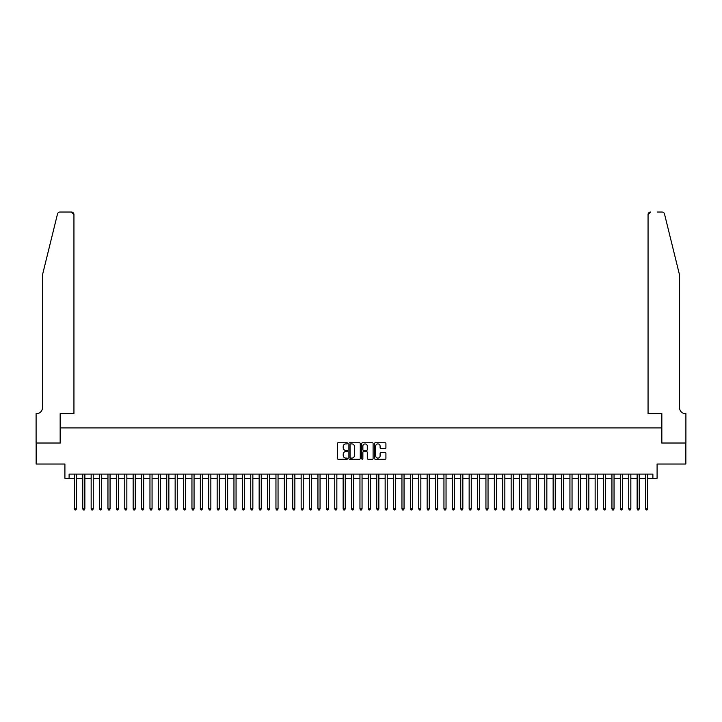 <?xml version="1.0" encoding="UTF-8"?>
<svg xmlns="http://www.w3.org/2000/svg" width="722" height="722" viewBox="0 0 722 722"><rect width="100%" height="100%" fill="white"/><g stroke="black" fill="none" stroke-linecap="round" stroke-linejoin="round"><path stroke-width="1.08" d="M347.562 443.335A0.578 0.578 0 0 0 346.984 442.757L338.221 442.757A0.821 0.821 0 0 0 337.4 443.579L337.4 458.425A0.821 0.821 0 0 0 338.221 459.246L346.984 459.246A0.578 0.578 0 0 0 347.562 458.669A0.578 0.578 0 0 0 346.984 458.091L345.847 458.091A2.635 2.635 0 0 1 343.212 455.456L343.212 454.219A2.635 2.635 0 0 1 345.847 451.584L346.984 451.584A0.578 0.578 0 0 0 347.562 451.006A0.578 0.578 0 0 0 346.984 450.429L345.847 450.429A2.635 2.635 0 0 1 343.212 447.784L343.212 446.548A2.635 2.635 0 0 1 345.847 443.913L346.984 443.913A0.578 0.578 0 0 0 347.562 443.335M385.097 448.57A0.821 0.821 0 0 0 385.918 447.748L385.918 443.579A0.821 0.821 0 0 0 385.097 442.757L375.368 442.757A0.821 0.821 0 0 0 374.547 443.579L374.547 458.425A0.821 0.821 0 0 0 375.368 459.246L385.097 459.246A0.821 0.821 0 0 0 385.918 458.425L385.918 453.398A0.821 0.821 0 0 0 385.097 452.568L380.936 452.568A0.821 0.821 0 0 0 380.106 453.398L380.106 455.889A2.202 2.202 0 0 1 377.904 458.091A2.202 2.202 0 0 1 375.693 455.889L375.693 446.115A2.202 2.202 0 0 1 377.904 443.913A2.202 2.202 0 0 1 380.106 446.115L380.106 447.748A0.821 0.821 0 0 0 380.936 448.57L385.097 448.57M69.113 478.298L69.113 474.101L652.887 474.101L652.887 478.298L657.092 478.298L657.092 464.02L685.855 464.02L685.855 443.019L661.713 443.019L661.713 427.902L60.287 427.902L60.287 443.019L36.145 443.019L36.145 464.02L64.908 464.02L64.908 478.298L74.357 478.298M360.278 443.579A0.821 0.821 0 0 0 359.457 442.757L349.728 442.757A0.821 0.821 0 0 0 348.897 443.579L348.897 458.425A0.821 0.821 0 0 0 349.728 459.246L359.457 459.246A0.821 0.821 0 0 0 360.278 458.425L360.278 443.579M362.543 442.757L372.272 442.757A0.821 0.821 0 0 1 373.103 443.579L373.103 458.425A0.821 0.821 0 0 1 372.272 459.246L368.112 459.246A0.821 0.821 0 0 1 367.29 458.425L367.29 452.405A0.821 0.821 0 0 0 366.46 451.584L363.698 451.584A0.821 0.821 0 0 0 362.877 452.405L362.877 458.669A0.578 0.578 0 0 1 362.3 459.246A0.578 0.578 0 0 1 361.722 458.669L361.722 443.579A0.821 0.821 0 0 1 362.543 442.757M76.46 478.298L82.759 478.298M84.862 478.298L91.162 478.298M93.264 478.298L99.564 478.298M101.658 478.298L107.957 478.298M110.06 478.298L116.359 478.298M118.462 478.298L124.762 478.298M126.855 478.298L133.155 478.298M135.258 478.298L141.557 478.298M143.66 478.298L149.959 478.298M152.062 478.298L158.362 478.298M160.455 478.298L166.755 478.298M168.858 478.298L175.157 478.298M177.26 478.298L183.559 478.298M185.653 478.298L191.953 478.298M194.056 478.298L200.355 478.298M202.458 478.298L208.757 478.298M210.851 478.298L217.16 478.298M219.253 478.298L225.553 478.298M227.656 478.298L233.955 478.298M236.058 478.298L242.357 478.298M244.451 478.298L250.751 478.298M252.853 478.298L259.153 478.298M261.256 478.298L267.555 478.298M269.649 478.298L275.957 478.298M278.051 478.298L284.351 478.298M286.453 478.298L292.753 478.298M294.856 478.298L301.155 478.298M303.249 478.298L309.548 478.298M311.651 478.298L317.951 478.298M320.054 478.298L326.353 478.298M328.447 478.298L334.755 478.298M336.849 478.298L343.149 478.298M345.251 478.298L351.551 478.298M353.654 478.298L359.953 478.298M362.047 478.298L368.346 478.298M370.449 478.298L376.749 478.298M378.851 478.298L385.151 478.298M387.245 478.298L393.553 478.298M395.647 478.298L401.946 478.298M404.049 478.298L410.349 478.298M412.452 478.298L418.751 478.298M420.845 478.298L427.144 478.298M429.247 478.298L435.546 478.298M437.649 478.298L443.949 478.298M446.043 478.298L452.351 478.298M454.445 478.298L460.744 478.298M462.847 478.298L469.147 478.298M471.249 478.298L477.549 478.298M479.643 478.298L485.942 478.298M488.045 478.298L494.344 478.298M496.447 478.298L502.747 478.298M504.84 478.298L511.149 478.298M513.243 478.298L519.542 478.298M521.645 478.298L527.944 478.298M530.047 478.298L536.347 478.298M538.441 478.298L544.74 478.298M546.843 478.298L553.142 478.298M555.245 478.298L561.545 478.298M563.638 478.298L569.938 478.298M572.041 478.298L578.34 478.298M580.443 478.298L586.742 478.298M588.845 478.298L595.145 478.298M597.238 478.298L603.538 478.298M605.641 478.298L611.94 478.298M614.043 478.298L620.342 478.298M622.436 478.298L628.736 478.298M630.838 478.298L637.138 478.298M639.241 478.298L645.54 478.298M647.643 478.298L652.887 478.298M350.63 443.913A0.578 0.578 0 0 0 350.053 444.49L350.053 457.513A0.578 0.578 0 0 0 350.63 458.091L351.831 458.091A2.635 2.635 0 0 0 354.466 455.456L354.466 446.548A2.635 2.635 0 0 0 351.831 443.913L350.63 443.913M367.29 446.16A2.202 2.202 0 0 0 365.079 443.958A2.202 2.202 0 0 0 362.877 446.16L362.877 449.598A0.821 0.821 0 0 0 363.698 450.429L366.46 450.429A0.821 0.821 0 0 0 367.29 449.598L367.29 446.16M76.46 474.101L76.46 508.875L74.357 508.875L74.357 474.101M76.46 508.875L75.828 509.967L74.989 509.967L74.357 508.875M57.507 213.947C58.148 212.566 58.148 212.566 57.507 213.947L42.445 275.028L42.445 407.74A5.875 5.875 0 0 1 36.56 413.625L36.1 413.625L36.1 443.019L60.161 443.019L60.161 413.625L73.942 413.625L73.942 214.551A2.518 2.518 0 0 0 71.424 212.033L59.953 212.033A2.518 2.518 0 0 0 57.507 213.947M64.448 212.033L71.424 212.033L73.942 214.551L73.942 413.625M42.445 407.74A5.875 5.875 0 0 1 36.56 413.625M674.935 256.301L664.493 213.947C663.852 212.566 663.852 212.566 664.493 213.947L679.555 275.028L679.555 407.74A5.875 5.875 0 0 0 685.44 413.625L685.9 413.625L685.9 443.019L661.839 443.019L661.839 413.625L648.058 413.625L648.058 214.551L648.058 413.625M657.552 212.033L662.047 212.033A2.518 2.518 0 0 1 664.493 213.947M650.576 212.033A2.518 2.518 0 0 0 648.058 214.551L650.576 212.033M679.555 407.74A5.875 5.875 0 0 0 685.44 413.625M84.862 474.101L84.862 508.875L82.759 508.875L82.759 474.101M84.862 508.875L84.23 509.967L83.391 509.967L82.759 508.875M93.264 474.101L93.264 508.875L91.162 508.875L91.162 474.101M93.264 508.875L92.633 509.967L91.793 509.967L91.162 508.875M101.658 474.101L101.658 508.875L99.564 508.875L99.564 474.101M101.658 508.875L101.026 509.967L100.187 509.967L99.564 508.875M110.06 474.101L110.06 508.875L107.957 508.875L107.957 474.101M110.06 508.875L109.428 509.967L108.589 509.967L107.957 508.875M118.462 474.101L118.462 508.875L116.359 508.875L116.359 474.101M118.462 508.875L117.83 509.967L116.991 509.967L116.359 508.875M126.855 474.101L126.855 508.875L124.762 508.875L124.762 474.101M126.855 508.875L126.233 509.967L125.384 509.967L124.762 508.875M135.258 474.101L135.258 508.875L133.155 508.875L133.155 474.101M135.258 508.875L134.626 509.967L133.787 509.967L133.155 508.875M143.66 474.101L143.66 508.875L141.557 508.875L141.557 474.101M143.66 508.875L143.028 509.967L142.189 509.967L141.557 508.875M152.062 474.101L152.062 508.875L149.959 508.875L149.959 474.101M152.062 508.875L151.43 509.967L150.591 509.967L149.959 508.875M160.455 474.101L160.455 508.875L158.362 508.875L158.362 474.101M160.455 508.875L159.824 509.967L158.984 509.967L158.362 508.875M168.858 474.101L168.858 508.875L166.755 508.875L166.755 474.101M168.858 508.875L168.226 509.967L167.387 509.967L166.755 508.875M177.26 474.101L177.26 508.875L175.157 508.875L175.157 474.101M177.26 508.875L176.628 509.967L175.789 509.967L175.157 508.875M185.653 474.101L185.653 508.875L183.559 508.875L183.559 474.101M185.653 508.875L185.031 509.967L184.182 509.967L183.559 508.875M194.056 474.101L194.056 508.875L191.953 508.875L191.953 474.101M194.056 508.875L193.424 509.967L192.584 509.967L191.953 508.875M202.458 474.101L202.458 508.875L200.355 508.875L200.355 474.101M202.458 508.875L201.826 509.967L200.987 509.967L200.355 508.875M210.851 474.101L210.851 508.875L208.757 508.875L208.757 474.101M210.851 508.875L210.228 509.967L209.389 509.967L208.757 508.875M219.253 474.101L219.253 508.875L217.16 508.875L217.16 474.101M219.253 508.875L218.622 509.967L217.782 509.967L217.16 508.875M227.656 474.101L227.656 508.875L225.553 508.875L225.553 474.101M227.656 508.875L227.024 509.967L226.185 509.967L225.553 508.875M236.058 474.101L236.058 508.875L233.955 508.875L233.955 474.101M236.058 508.875L235.426 509.967L234.587 509.967L233.955 508.875M244.451 474.101L244.451 508.875L242.357 508.875L242.357 474.101M244.451 508.875L243.828 509.967L242.98 509.967L242.357 508.875M252.853 474.101L252.853 508.875L250.751 508.875L250.751 474.101M252.853 508.875L252.222 509.967L251.382 509.967L250.751 508.875M261.256 474.101L261.256 508.875L259.153 508.875L259.153 474.101M261.256 508.875L260.624 509.967L259.785 509.967L259.153 508.875M269.649 474.101L269.649 508.875L267.555 508.875L267.555 474.101M269.649 508.875L269.026 509.967L268.187 509.967L267.555 508.875M278.051 474.101L278.051 508.875L275.957 508.875L275.957 474.101M278.051 508.875L277.419 509.967L276.58 509.967L275.957 508.875M286.453 474.101L286.453 508.875L284.351 508.875L284.351 474.101M286.453 508.875L285.822 509.967L284.982 509.967L284.351 508.875M294.856 474.101L294.856 508.875L292.753 508.875L292.753 474.101M294.856 508.875L294.224 509.967L293.385 509.967L292.753 508.875M303.249 474.101L303.249 508.875L301.155 508.875L301.155 474.101M303.249 508.875L302.626 509.967L301.778 509.967L301.155 508.875M311.651 474.101L311.651 508.875L309.548 508.875L309.548 474.101M311.651 508.875L311.02 509.967L310.18 509.967L309.548 508.875M320.054 474.101L320.054 508.875L317.951 508.875L317.951 474.101M320.054 508.875L319.422 509.967L318.582 509.967L317.951 508.875M328.447 474.101L328.447 508.875L326.353 508.875L326.353 474.101M328.447 508.875L327.824 509.967L326.985 509.967L326.353 508.875M336.849 474.101L336.849 508.875L334.755 508.875L334.755 474.101M336.849 508.875L336.217 509.967L335.378 509.967L334.755 508.875M345.251 474.101L345.251 508.875L343.149 508.875L343.149 474.101M345.251 508.875L344.62 509.967L343.78 509.967L343.149 508.875M353.654 474.101L353.654 508.875L351.551 508.875L351.551 474.101M353.654 508.875L353.022 509.967L352.183 509.967L351.551 508.875M362.047 474.101L362.047 508.875L359.953 508.875L359.953 474.101M362.047 508.875L361.424 509.967L360.576 509.967L359.953 508.875M370.449 474.101L370.449 508.875L368.346 508.875L368.346 474.101M370.449 508.875L369.817 509.967L368.978 509.967L368.346 508.875M378.851 474.101L378.851 508.875L376.749 508.875L376.749 474.101M378.851 508.875L378.22 509.967L377.38 509.967L376.749 508.875M387.245 474.101L387.245 508.875L385.151 508.875L385.151 474.101M387.245 508.875L386.622 509.967L385.783 509.967L385.151 508.875M395.647 474.101L395.647 508.875L393.553 508.875L393.553 474.101M395.647 508.875L395.015 509.967L394.176 509.967L393.553 508.875M404.049 474.101L404.049 508.875L401.946 508.875L401.946 474.101M404.049 508.875L403.417 509.967L402.578 509.967L401.946 508.875M412.452 474.101L412.452 508.875L410.349 508.875L410.349 474.101M412.452 508.875L411.82 509.967L410.98 509.967L410.349 508.875M420.845 474.101L420.845 508.875L418.751 508.875L418.751 474.101M420.845 508.875L420.222 509.967L419.374 509.967L418.751 508.875M429.247 474.101L429.247 508.875L427.144 508.875L427.144 474.101M429.247 508.875L428.615 509.967L427.776 509.967L427.144 508.875M437.649 474.101L437.649 508.875L435.546 508.875L435.546 474.101M437.649 508.875L437.018 509.967L436.178 509.967L435.546 508.875M446.043 474.101L446.043 508.875L443.949 508.875L443.949 474.101M446.043 508.875L445.42 509.967L444.581 509.967L443.949 508.875M454.445 474.101L454.445 508.875L452.351 508.875L452.351 474.101M454.445 508.875L453.813 509.967L452.974 509.967L452.351 508.875M462.847 474.101L462.847 508.875L460.744 508.875L460.744 474.101M462.847 508.875L462.215 509.967L461.376 509.967L460.744 508.875M471.249 474.101L471.249 508.875L469.147 508.875L469.147 474.101M471.249 508.875L470.618 509.967L469.778 509.967L469.147 508.875M479.643 474.101L479.643 508.875L477.549 508.875L477.549 474.101M479.643 508.875L479.02 509.967L478.172 509.967L477.549 508.875M488.045 474.101L488.045 508.875L485.942 508.875L485.942 474.101M488.045 508.875L487.413 509.967L486.574 509.967L485.942 508.875M496.447 474.101L496.447 508.875L494.344 508.875L494.344 474.101M496.447 508.875L495.815 509.967L494.976 509.967L494.344 508.875M504.84 474.101L504.84 508.875L502.747 508.875L502.747 474.101M504.84 508.875L504.218 509.967L503.378 509.967L502.747 508.875M513.243 474.101L513.243 508.875L511.149 508.875L511.149 474.101M513.243 508.875L512.611 509.967L511.772 509.967L511.149 508.875M521.645 474.101L521.645 508.875L519.542 508.875L519.542 474.101M521.645 508.875L521.013 509.967L520.174 509.967L519.542 508.875M530.047 474.101L530.047 508.875L527.944 508.875L527.944 474.101M530.047 508.875L529.416 509.967L528.576 509.967L527.944 508.875M538.441 474.101L538.441 508.875L536.347 508.875L536.347 474.101M538.441 508.875L537.818 509.967L536.969 509.967L536.347 508.875M546.843 474.101L546.843 508.875L544.74 508.875L544.74 474.101M546.843 508.875L546.211 509.967L545.372 509.967L544.74 508.875M555.245 474.101L555.245 508.875L553.142 508.875L553.142 474.101M555.245 508.875L554.613 509.967L553.774 509.967L553.142 508.875M563.638 474.101L563.638 508.875L561.545 508.875L561.545 474.101M563.638 508.875L563.016 509.967L562.176 509.967L561.545 508.875M572.041 474.101L572.041 508.875L569.938 508.875L569.938 474.101M572.041 508.875L571.409 509.967L570.57 509.967L569.938 508.875M580.443 474.101L580.443 508.875L578.34 508.875L578.34 474.101M580.443 508.875L579.811 509.967L578.972 509.967L578.34 508.875M588.845 474.101L588.845 508.875L586.742 508.875L586.742 474.101M588.845 508.875L588.213 509.967L587.374 509.967L586.742 508.875M597.238 474.101L597.238 508.875L595.145 508.875L595.145 474.101M597.238 508.875L596.616 509.967L595.767 509.967L595.145 508.875M605.641 474.101L605.641 508.875L603.538 508.875L603.538 474.101M605.641 508.875L605.009 509.967L604.17 509.967L603.538 508.875M614.043 474.101L614.043 508.875L611.94 508.875L611.94 474.101M614.043 508.875L613.411 509.967L612.572 509.967L611.94 508.875M622.436 474.101L622.436 508.875L620.342 508.875L620.342 474.101M622.436 508.875L621.813 509.967L620.974 509.967L620.342 508.875M630.838 474.101L630.838 508.875L628.736 508.875L628.736 474.101M630.838 508.875L630.207 509.967L629.367 509.967L628.736 508.875M639.241 474.101L639.241 508.875L637.138 508.875L637.138 474.101M639.241 508.875L638.609 509.967L637.77 509.967L637.138 508.875M647.643 474.101L647.643 508.875L645.54 508.875L645.54 474.101M647.643 508.875L647.011 509.967L646.172 509.967L645.54 508.875"/></g></svg>
